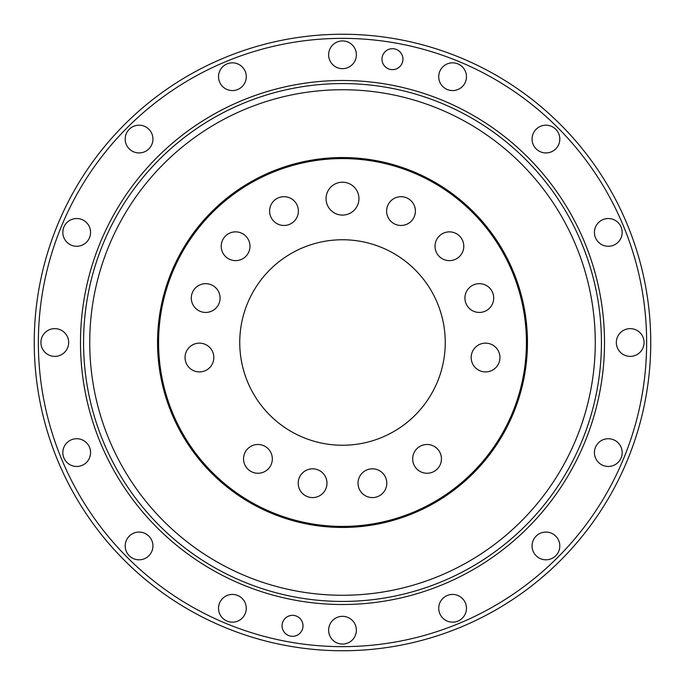 <?xml version="1.0" encoding="UTF-8"?>
<svg xmlns="http://www.w3.org/2000/svg" width="685" height="685" viewBox="0 0 685 685"><rect width="100%" height="100%" fill="white"/><g stroke="black" fill="none" stroke-linecap="round" stroke-linejoin="round"><path stroke-width="1.03" d="M34.25 342.5A308.25 308.25 0 0 0 342.5 650.75A308.25 308.25 0 0 0 650.75 342.5A308.25 308.25 0 0 0 342.5 34.25A308.25 308.25 0 0 0 34.25 342.5A308.25 308.25 0 0 0 342.5 650.75A308.25 308.25 0 0 0 650.75 342.5M402.943 59.167A10.48 10.48 0 0 1 392.462 69.647A10.48 10.48 0 0 1 381.982 59.167A10.48 10.48 0 0 1 392.462 48.686A10.48 10.48 0 0 1 402.943 59.167M303.018 625.833A10.48 10.48 0 0 1 292.538 636.314A10.48 10.48 0 0 1 282.057 625.833A10.48 10.48 0 0 1 292.538 615.353A10.48 10.48 0 0 1 303.018 625.833M246.275 76.703A13.871 13.871 0 0 1 232.403 90.574A13.871 13.871 0 0 1 218.532 76.703A13.871 13.871 0 0 1 232.403 62.832A13.871 13.871 0 0 1 246.275 76.703M152.935 139.064A13.871 13.871 0 0 1 139.064 152.935A13.871 13.871 0 0 1 125.192 139.064A13.871 13.871 0 0 1 139.064 125.192A13.871 13.871 0 0 1 152.935 139.064M90.574 232.403A13.871 13.871 0 0 1 76.703 246.275A13.871 13.871 0 0 1 62.832 232.403A13.871 13.871 0 0 1 76.703 218.532A13.871 13.871 0 0 1 90.574 232.403M68.671 342.5A13.871 13.871 0 0 1 54.8 356.371A13.871 13.871 0 0 1 40.929 342.5A13.871 13.871 0 0 1 54.8 328.629A13.871 13.871 0 0 1 68.671 342.5M90.574 452.597A13.871 13.871 0 0 1 76.703 466.468A13.871 13.871 0 0 1 62.832 452.597A13.871 13.871 0 0 1 76.703 438.725A13.871 13.871 0 0 1 90.574 452.597M152.935 545.936A13.871 13.871 0 0 1 139.064 559.808A13.871 13.871 0 0 1 125.192 545.936A13.871 13.871 0 0 1 139.064 532.065A13.871 13.871 0 0 1 152.935 545.936M246.275 608.297A13.871 13.871 0 0 1 232.403 622.168A13.871 13.871 0 0 1 218.532 608.297A13.871 13.871 0 0 1 232.403 594.426A13.871 13.871 0 0 1 246.275 608.297M356.371 630.2A13.871 13.871 0 0 1 342.5 644.071A13.871 13.871 0 0 1 328.629 630.2A13.871 13.871 0 0 1 342.5 616.329A13.871 13.871 0 0 1 356.371 630.2M466.468 608.297A13.871 13.871 0 0 1 452.597 622.168A13.871 13.871 0 0 1 438.725 608.297A13.871 13.871 0 0 1 452.597 594.426A13.871 13.871 0 0 1 466.468 608.297M559.808 545.936A13.871 13.871 0 0 1 545.936 559.808A13.871 13.871 0 0 1 532.065 545.936A13.871 13.871 0 0 1 545.936 532.065A13.871 13.871 0 0 1 559.808 545.936M622.168 452.597A13.871 13.871 0 0 1 608.297 466.468A13.871 13.871 0 0 1 594.426 452.597A13.871 13.871 0 0 1 608.297 438.725A13.871 13.871 0 0 1 622.168 452.597M644.071 342.5A13.871 13.871 0 0 1 630.2 356.371A13.871 13.871 0 0 1 616.329 342.5A13.871 13.871 0 0 1 630.2 328.629A13.871 13.871 0 0 1 644.071 342.5M622.168 232.403A13.871 13.871 0 0 1 608.297 246.275A13.871 13.871 0 0 1 594.426 232.403A13.871 13.871 0 0 1 608.297 218.532A13.871 13.871 0 0 1 622.168 232.403M559.808 139.064A13.871 13.871 0 0 1 545.936 152.935A13.871 13.871 0 0 1 532.065 139.064A13.871 13.871 0 0 1 545.936 125.192A13.871 13.871 0 0 1 559.808 139.064M466.468 76.703A13.871 13.871 0 0 1 452.597 90.574A13.871 13.871 0 0 1 438.725 76.703A13.871 13.871 0 0 1 452.597 62.832A13.871 13.871 0 0 1 466.468 76.703M356.371 54.8A13.871 13.871 0 0 1 342.5 68.671A13.871 13.871 0 0 1 328.629 54.8A13.871 13.871 0 0 1 342.5 40.929A13.871 13.871 0 0 1 356.371 54.8M80.487 342.5A262.012 262.012 0 0 0 342.5 604.512A262.012 262.012 0 0 0 604.512 342.5A262.012 262.012 0 0 0 342.5 80.487A262.012 262.012 0 0 0 80.487 342.5M83.57 342.5A258.93 258.93 0 0 0 342.5 601.43A258.93 258.93 0 0 0 601.43 342.5A258.93 258.93 0 0 0 342.5 83.57A258.93 258.93 0 0 0 83.57 342.5A258.93 258.93 0 0 0 342.5 601.43A258.93 258.93 0 0 0 601.43 342.5M157.55 342.5A184.95 184.95 0 0 0 342.5 527.45A184.95 184.95 0 0 0 527.45 342.5A184.95 184.95 0 0 0 342.5 157.55A184.95 184.95 0 0 0 157.55 342.5M158.577 342.5A183.923 183.923 0 0 0 342.5 526.422A183.923 183.923 0 0 0 526.422 342.5A183.923 183.923 0 0 0 342.5 158.577A183.923 183.923 0 0 0 158.577 342.5M298.377 211.083A14.385 14.385 0 0 1 283.992 225.468A14.385 14.385 0 0 1 269.607 211.083A14.385 14.385 0 0 1 283.992 196.698A14.385 14.385 0 0 1 298.377 211.083M249.982 246.249A14.385 14.385 0 0 1 235.597 260.634A14.385 14.385 0 0 1 221.212 246.249A14.385 14.385 0 0 1 235.597 231.864A14.385 14.385 0 0 1 249.982 246.249M220.073 298.052A14.385 14.385 0 0 1 205.688 312.437A14.385 14.385 0 0 1 191.303 298.052A14.385 14.385 0 0 1 205.688 283.667A14.385 14.385 0 0 1 220.073 298.052M213.823 357.536A14.385 14.385 0 0 1 199.438 371.921A14.385 14.385 0 0 1 185.053 357.536A14.385 14.385 0 0 1 199.438 343.151A14.385 14.385 0 0 1 213.823 357.536M499.947 357.536A14.385 14.385 0 0 1 485.562 371.921A14.385 14.385 0 0 1 471.177 357.536A14.385 14.385 0 0 1 485.562 343.151A14.385 14.385 0 0 1 499.947 357.536M493.697 298.052A14.385 14.385 0 0 1 479.312 312.437A14.385 14.385 0 0 1 464.927 298.052A14.385 14.385 0 0 1 479.312 283.667A14.385 14.385 0 0 1 493.697 298.052M463.788 246.249A14.385 14.385 0 0 1 449.403 260.634A14.385 14.385 0 0 1 435.018 246.249A14.385 14.385 0 0 1 449.403 231.864A14.385 14.385 0 0 1 463.788 246.249M415.393 211.083A14.385 14.385 0 0 1 401.008 225.468A14.385 14.385 0 0 1 386.623 211.083A14.385 14.385 0 0 1 401.008 196.698A14.385 14.385 0 0 1 415.393 211.083M272.33 458.873A14.385 14.385 0 0 1 257.945 473.258A14.385 14.385 0 0 1 243.56 458.873A14.385 14.385 0 0 1 257.945 444.488A14.385 14.385 0 0 1 272.33 458.873M326.976 483.208A14.385 14.385 0 0 1 312.591 497.593A14.385 14.385 0 0 1 298.206 483.208A14.385 14.385 0 0 1 312.591 468.823A14.385 14.385 0 0 1 326.976 483.208M386.794 483.208A14.385 14.385 0 0 1 372.409 497.593A14.385 14.385 0 0 1 358.024 483.208A14.385 14.385 0 0 1 372.409 468.823A14.385 14.385 0 0 1 386.794 483.208M441.44 458.873A14.385 14.385 0 0 1 427.055 473.258A14.385 14.385 0 0 1 412.67 458.873A14.385 14.385 0 0 1 427.055 444.488A14.385 14.385 0 0 1 441.44 458.873M358.94 198.65A16.44 16.44 0 0 1 342.5 215.09A16.44 16.44 0 0 1 326.06 198.65A16.44 16.44 0 0 1 342.5 182.21A16.44 16.44 0 0 1 358.94 198.65M445.25 342.5A102.75 102.75 0 0 1 342.5 445.25A102.75 102.75 0 0 1 239.75 342.5A102.75 102.75 0 0 1 342.5 239.75A102.75 102.75 0 0 1 445.25 342.5M646.64 342.5A304.14 304.14 0 0 0 342.5 38.36A304.14 304.14 0 0 0 38.36 342.5A304.14 304.14 0 0 0 342.5 646.64A304.14 304.14 0 0 0 646.64 342.5M595.265 342.5A252.765 252.765 0 0 0 342.5 89.735A252.765 252.765 0 0 0 89.735 342.5A252.765 252.765 0 0 0 342.5 595.265A252.765 252.765 0 0 0 595.265 342.5"/></g></svg>
